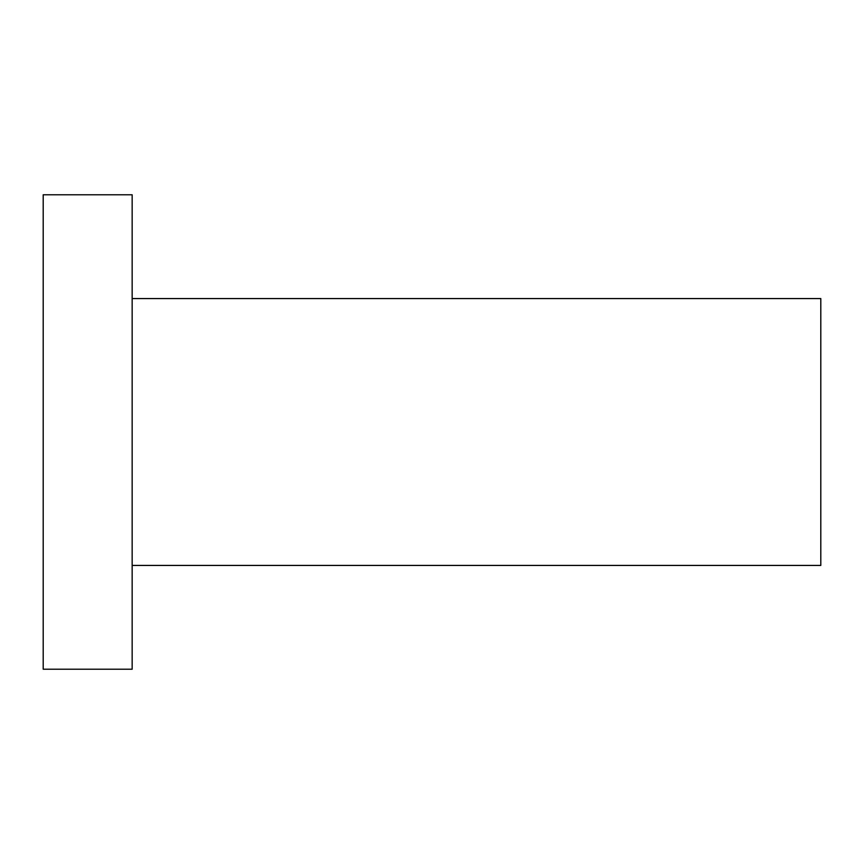 <?xml version="1.0" encoding="UTF-8"?>
<svg xmlns="http://www.w3.org/2000/svg" width="864" height="864" viewBox="0 0 864 864"><rect width="100%" height="100%" fill="white"/><g stroke="black" fill="none" stroke-linecap="round" stroke-linejoin="round"><path stroke-width="1.3" d="M43.2 194.778L43.2 669.222L132.16 669.222L132.16 194.778L43.2 194.778M132.16 298.566L820.8 298.566L820.8 565.434L132.16 565.434"/></g></svg>

